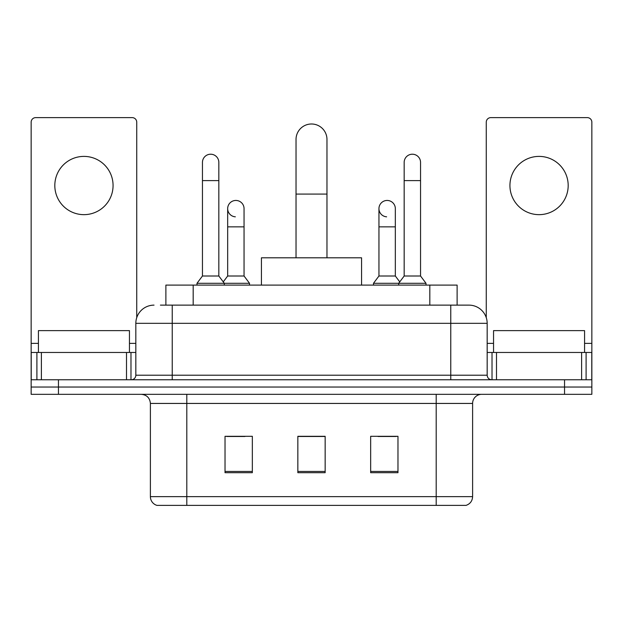 <?xml version="1.0" encoding="UTF-8"?>
<svg xmlns="http://www.w3.org/2000/svg" width="623" height="623" viewBox="0 0 623 623"><rect width="100%" height="100%" fill="white"/><g stroke="black" fill="none" stroke-linecap="round" stroke-linejoin="round"><path stroke-width="0.93" d="M165.882 305.13L165.882 285.1L457.118 285.1L457.118 305.13M160.82 305.13L468.691 305.13M160.407 305.13L172.236 305.13L172.236 323.329L135.83 323.329L135.83 375.217A4.548 4.548 0 0 1 131.274 379.765M154.029 305.13A18.207 18.207 0 0 0 135.83 323.329M468.971 305.13A18.207 18.207 0 0 1 487.17 323.329L487.17 375.217C487.443 377.982 488.962 379.5 491.726 379.765M58.453 379.765L31.15 379.765L31.15 387.047L58.453 387.047L31.15 387.047L31.15 394.328L58.453 394.328L58.453 387.047L564.547 387.047L58.453 387.047L58.453 379.765L564.547 379.765L564.547 387.047L591.85 387.047L564.547 387.047L564.547 394.328L58.453 394.328M564.547 394.328L591.85 394.328L591.85 352.462L591.85 379.765L564.547 379.765M472.608 496.64C472.359 501.001 470.17 503.914 466.059 505.378L436.201 505.378L436.201 496.64L472.608 496.64L472.608 403.431A9.104 9.104 0 0 1 481.711 394.328M150.392 496.64L186.799 496.64L186.799 505.378L436.201 505.378L156.941 505.378A9.104 9.104 0 0 1 150.392 496.64L150.392 403.431C149.847 397.902 146.818 394.873 141.289 394.328M397.972 472.701L397.972 436.295L370.662 436.295L370.662 472.701L397.972 472.701M252.338 472.701L252.338 436.295L225.028 436.295L225.028 472.701L252.338 472.701M325.151 472.701L325.151 436.295L297.849 436.295L297.849 472.701L325.151 472.701M226.756 436.474L244.964 436.474M378.036 436.474L396.244 436.474M325.151 436.474L297.849 436.474M129.452 352.462L129.452 330.618L38.431 330.618L38.431 352.462M83.941 156.396A29.125 29.125 0 0 0 54.816 185.522A29.125 29.125 0 0 0 83.941 214.655A29.125 29.125 0 0 0 113.067 185.522A29.125 29.125 0 0 0 83.941 156.396M126.5 379.765L126.5 352.462L41.391 352.462L41.391 379.765M136.733 317.652L136.733 122.17A4.548 4.548 0 0 0 132.185 117.622L35.698 117.622A4.548 4.548 0 0 0 31.15 122.17L31.15 352.462L41.391 352.462M126.5 352.462L135.83 352.462M31.15 379.765L31.15 352.462M296.026 257.797L296.026 139.466A15.474 15.474 0 0 1 311.5 123.993A15.474 15.474 0 0 1 326.974 139.466A15.474 15.474 0 0 0 311.5 123.993M326.974 257.797L326.974 139.466M361.566 285.1L361.566 257.797L261.434 257.797L261.434 285.1M202.452 180.608L218.837 180.608L218.837 276.005L202.452 276.005L202.452 162.408A8.192 8.192 0 0 1 211.158 154.231A8.192 8.192 0 0 1 218.837 162.408A8.192 8.192 0 0 0 211.158 154.231M202.452 276.005L196.993 283.286L196.993 285.1M218.837 276.005L224.303 283.286L196.993 283.286M244.052 276.005L244.052 226.85L227.668 226.85L227.668 276.005L244.052 276.005L249.512 283.286L224.303 283.286L224.303 285.1M404.163 180.608L420.548 180.608L420.548 276.005L404.163 276.005L404.163 162.408A8.192 8.192 0 0 1 412.87 154.231A8.192 8.192 0 0 1 420.548 162.408A8.192 8.192 0 0 0 412.87 154.231M404.163 276.005L398.697 283.286L398.697 285.1M420.548 276.005L426.007 283.286L373.489 283.286L373.489 285.1M426.007 283.286L426.007 285.1M235.346 216.82A8.192 8.192 0 0 1 227.668 208.643A8.192 8.192 0 0 1 236.374 200.466A8.192 8.192 0 0 1 244.052 208.643L244.052 226.85M227.668 276.005L223.252 281.884M249.512 283.286L249.512 285.1M386.626 216.82A8.192 8.192 0 0 1 378.948 208.643A8.192 8.192 0 0 1 387.654 200.466A8.192 8.192 0 0 1 395.332 208.643L395.332 226.85L378.948 226.85L378.948 208.643M395.332 226.85L395.332 276.005L378.948 276.005L378.948 226.85M378.948 276.005L373.489 283.286M395.332 276.005L399.748 281.884M539.059 156.396A29.125 29.125 0 0 0 509.933 185.522A29.125 29.125 0 0 0 539.059 214.655A29.125 29.125 0 0 0 568.184 185.522A29.125 29.125 0 0 0 539.059 156.396M581.609 379.765L581.609 352.462L496.5 352.462L496.5 379.765M581.609 352.462L591.85 352.462L591.85 122.17A4.548 4.548 0 0 0 587.302 117.622L490.815 117.622A4.548 4.548 0 0 0 486.267 122.17L486.267 317.652M487.17 352.462L496.5 352.462M584.569 352.462L584.569 330.618L493.548 330.618L493.548 352.462M193.185 305.13L193.185 285.1M429.815 305.13L429.815 285.1M172.236 379.765L172.236 375.217L487.17 375.217M135.83 375.217L172.236 375.217L172.236 323.329L450.764 323.329L450.764 379.765M487.17 323.329L450.764 323.329L450.764 305.13M436.201 394.328L436.201 403.431L150.392 403.431M472.608 403.431L436.201 403.431L436.201 496.64L186.799 496.64L186.799 394.328M325.151 471.44L297.849 471.44M252.338 471.44L225.028 471.44M397.972 471.44L370.662 471.44M135.83 343.359L129.452 343.359M38.431 343.359L31.15 343.359M130.978 352.462L130.978 379.765M31.22 352.462L31.22 379.765M36.905 379.765L36.905 352.462M296.026 194.08L326.974 194.08M591.85 343.359L584.569 343.359M493.548 343.359L487.17 343.359M591.78 379.765L591.78 352.462M586.095 352.462L586.095 379.765M492.022 379.765L492.022 352.462M218.837 180.608L218.837 162.408M420.548 180.608L420.548 162.408M227.668 226.85L227.668 208.643"/></g></svg>
